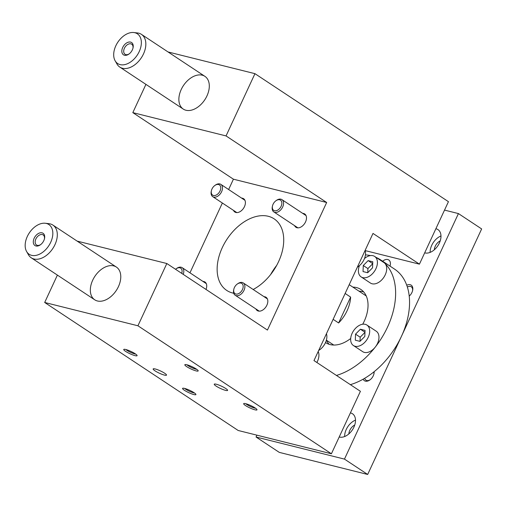 <?xml version="1.0" encoding="UTF-8"?>
<svg xmlns="http://www.w3.org/2000/svg" width="507" height="507" viewBox="0 0 507 507"><rect width="100%" height="100%" fill="white"/><g stroke="black" fill="none" stroke-linecap="round" stroke-linejoin="round"><path stroke-width="0.76" d="M419.435 264.153L448.442 201.672L254.951 73.667L226.052 135.927L326.666 202.489L267.442 330.076L166.828 263.52L137.929 325.779L331.413 453.778L360.414 391.303L313.979 360.578L373 233.429L419.435 264.153L365.167 250.591M237.238 284.072L237.777 283.692A7.358 4.81 123.5 0 1 242.251 282.494A7.358 4.81 123.5 0 1 243.259 282.938A7.358 4.81 123.5 0 1 243.208 291.728A7.358 4.81 123.5 0 1 235.14 295.207A7.358 4.81 123.5 0 1 233.689 289.871L233.835 289.224A6.135 4.012 123.5 0 1 237.238 284.072A6.135 4.012 123.5 0 1 240.971 283.077A6.135 4.012 123.5 0 1 242.676 289.009A6.135 4.012 123.5 0 1 236.731 294.13A6.135 4.012 123.5 0 1 233.835 289.224M175.549 269.287A6.135 4.012 123.5 0 1 176.151 268.811L176.69 268.425A7.358 4.81 123.5 0 1 181.164 267.233A7.358 4.81 123.5 0 1 182.171 267.671A7.358 4.81 123.5 0 1 183.211 274.357M176.151 268.811A6.135 4.012 123.5 0 1 179.877 267.816A6.135 4.012 123.5 0 1 181.721 273.368M275.909 200.772L276.448 200.385A7.358 4.81 123.5 0 1 280.922 199.188A7.358 4.81 123.5 0 1 281.93 199.631A7.358 4.81 123.5 0 1 281.879 208.421A7.358 4.81 123.5 0 1 273.805 211.901A7.358 4.81 123.5 0 1 272.354 206.564L272.5 205.918A6.135 4.012 123.5 0 1 275.909 200.772A6.135 4.012 123.5 0 1 279.636 199.777A6.135 4.012 123.5 0 1 281.347 205.709A6.135 4.012 123.5 0 1 275.402 210.823A6.135 4.012 123.5 0 1 272.5 205.918M214.822 185.505L215.355 185.118A7.358 4.81 123.5 0 1 219.829 183.927A7.358 4.81 123.5 0 1 220.837 184.364A7.358 4.81 123.5 0 1 220.792 193.154A7.358 4.81 123.5 0 1 212.718 196.64A7.358 4.81 123.5 0 1 211.267 191.297L211.413 190.657A6.135 4.012 123.5 0 1 214.822 185.505A6.135 4.012 123.5 0 1 218.549 184.51A6.135 4.012 123.5 0 1 220.26 190.442A6.135 4.012 123.5 0 1 214.309 195.563A6.135 4.012 123.5 0 1 211.413 190.657M57.392 275.105L44.686 302.476L238.17 430.481L331.413 453.778M145.927 84.377L132.815 112.63L233.423 179.193L228.632 189.523M222.364 203.022L189.96 272.823M254.951 73.667L168.039 51.955M181.227 89.498A19.621 12.827 123.5 0 1 204.91 76.348A19.621 12.827 123.5 0 1 204.784 99.79A19.621 12.827 123.5 0 1 183.261 109.075A19.621 12.827 123.5 0 1 181.227 89.498M226.052 135.927L132.815 112.63M276.626 265.497A42.924 28.062 -56.5 0 0 270.675 274.496M186.861 364.767A7.358 1.255 -155.1 0 0 185.023 364.59A7.358 1.255 -155.1 0 0 190.981 368.976A7.358 1.255 -155.1 0 0 198.174 370.693A7.358 1.255 -155.1 0 0 193.832 367.594A7.358 1.255 -155.1 0 0 186.861 364.767M245.686 403.68A7.358 1.255 -155.1 0 0 243.842 403.509A7.358 1.255 -155.1 0 0 249.799 407.888A7.358 1.255 -155.1 0 0 256.992 409.612A7.358 1.255 -155.1 0 0 252.651 406.506A7.358 1.255 -155.1 0 0 245.686 403.68M125.774 349.507A7.358 1.255 24.9 0 1 132.745 352.327A7.358 1.255 24.9 0 1 137.086 355.432A7.358 1.255 24.9 0 1 129.893 353.715A7.358 1.255 24.9 0 1 123.936 349.329A7.358 1.255 24.9 0 1 125.774 349.507M184.592 388.419A7.358 1.255 24.9 0 1 191.564 391.239A7.358 1.255 24.9 0 1 195.905 394.345A7.358 1.255 24.9 0 1 188.712 392.627A7.358 1.255 24.9 0 1 182.754 388.242A7.358 1.255 24.9 0 1 184.592 388.419M216.274 384.224A7.358 1.255 -155.1 0 0 214.246 384.198A7.358 1.255 -155.1 0 0 220.393 388.432A7.358 1.255 -155.1 0 0 227.592 390.396A7.358 1.255 -155.1 0 0 223.777 387.335A7.358 1.255 -155.1 0 0 216.274 384.224M155.186 368.963A7.358 1.255 24.9 0 1 162.69 372.068A7.358 1.255 24.9 0 1 166.505 375.129A7.358 1.255 24.9 0 1 159.299 373.171A7.358 1.255 24.9 0 1 153.152 368.938A7.358 1.255 24.9 0 1 155.186 368.963M137.929 325.779L44.686 302.476M92.692 280.225A19.621 12.827 123.5 0 1 116.382 267.069A19.621 12.827 123.5 0 1 116.255 290.517A19.621 12.827 123.5 0 1 94.727 299.802A19.621 12.827 123.5 0 1 92.692 280.225M166.828 263.52L77.127 241.104M202.939 281.417A7.973 5.209 123.5 0 1 203.858 281.531A7.973 5.209 123.5 0 1 204.955 282.006A7.973 5.209 123.5 0 1 206.007 289.434M233.493 210.38A7.973 5.209 -56.5 0 0 234.823 212.002A7.973 5.209 -56.5 0 0 235.913 212.477A7.973 5.209 -56.5 0 0 244.038 207.458A7.973 5.209 -56.5 0 0 243.62 198.706A7.973 5.209 -56.5 0 0 241.611 198.11M255.915 308.953A7.973 5.209 -56.5 0 0 257.245 310.569A7.973 5.209 -56.5 0 0 265.991 306.798A7.973 5.209 -56.5 0 0 266.042 297.273A7.973 5.209 -56.5 0 0 264.952 296.798A7.973 5.209 -56.5 0 0 264.033 296.677M302.698 213.371A7.973 5.209 123.5 0 1 304.713 213.967A7.973 5.209 123.5 0 1 305.132 222.719A7.973 5.209 123.5 0 1 297.007 227.738A7.973 5.209 123.5 0 1 295.917 227.263A7.973 5.209 123.5 0 1 294.58 225.647M233.733 293.242A42.924 28.062 123.5 0 1 232.624 293.002A42.924 28.062 123.5 0 1 226.749 290.435A42.924 28.062 123.5 0 1 227.028 239.152A42.924 28.062 123.5 0 1 274.116 218.84A42.924 28.062 123.5 0 1 281.658 253.519A42.924 28.062 123.5 0 1 253.17 289.491M326.666 202.489L233.423 179.193M318.688 350.445A12.263 8.017 -56.5 0 0 326.445 333.726M184.694 388.444A6.033 1.027 -155.1 0 0 189.358 391.233A6.033 1.027 -155.1 0 0 194.498 392.995M196.767 369.343A6.033 1.027 24.9 0 1 188.103 365.667A6.033 1.027 24.9 0 1 186.969 364.793M255.585 408.255A6.033 1.027 24.9 0 1 246.922 404.58A6.033 1.027 24.9 0 1 245.787 403.705M125.875 349.532A6.033 1.027 -155.1 0 0 130.533 352.321A6.033 1.027 -155.1 0 0 135.68 354.082M357.353 267.138A12.263 8.017 -56.5 0 0 365.116 250.42M350.369 384.655A67.45 44.096 -56.5 0 0 363.145 379.192A7.358 4.81 -56.5 0 0 369.869 379.958A7.358 4.81 -56.5 0 0 373.957 373.779A7.358 4.81 -56.5 0 0 374.141 371.688A67.45 44.096 -56.5 0 0 401.449 336.337L344.462 459.108L256.041 437.015L256.903 435.164M350.394 412.888A13.493 8.822 123.5 0 1 350.641 412.945A13.493 8.822 123.5 0 1 352.485 413.75A13.493 8.822 123.5 0 1 353.1 428.719A13.493 8.822 123.5 0 1 339.208 436.99M444.525 210.101L458.429 213.574L481.65 228.936L367.676 474.463L279.262 452.371L256.041 437.015M367.676 474.463L344.462 459.108M360.401 329.233L365.04 330.393L364.818 336.458L359.951 341.357L355.312 340.197L355.534 334.138L360.401 329.233L364.97 332.262M368.126 260.611L372.772 261.77L372.544 267.835L367.683 272.734L363.044 271.575L363.266 265.516L368.126 260.611L372.702 263.64M316.875 362.492A12.263 8.017 -56.5 0 0 318.193 351.503M364.97 332.383L360.179 337.206L360.027 341.281M362.72 324.22A31.884 20.844 -56.5 0 0 366.872 297.603A31.884 20.844 -56.5 0 0 360.902 289.484A31.884 20.844 -56.5 0 0 352.859 287.108M325.519 342.542A31.884 20.844 -56.5 0 0 325.716 342.669A31.884 20.844 -56.5 0 0 350.705 338.48M363.715 291.956A31.884 20.844 -56.5 0 0 359.051 291.202M326.571 340.298A31.884 20.844 -56.5 0 0 329.087 344.291M361.136 276.904L370.427 283.045A12.263 8.017 -56.5 0 0 383.457 277.855A12.263 8.017 -56.5 0 0 384.724 263.203A12.263 8.017 -56.5 0 0 383.957 262.588L374.673 256.447A12.263 8.017 123.5 0 1 374.591 271.099A12.263 8.017 123.5 0 1 361.136 276.904A12.263 8.017 123.5 0 1 359.457 265.63M353.411 345.527L362.695 351.668A12.263 8.017 -56.5 0 0 375.275 347.08A12.263 8.017 -56.5 0 0 376.232 331.21L366.941 325.069A12.263 8.017 123.5 0 1 366.865 339.722A12.263 8.017 123.5 0 1 353.411 345.527A12.263 8.017 123.5 0 1 352.764 332.06A12.263 8.017 123.5 0 1 365.268 324.334A12.263 8.017 123.5 0 1 366.941 325.069M336.439 375.44A67.45 44.096 -56.5 0 0 375.275 347.08A67.45 44.096 -56.5 0 0 392.824 276.03A67.45 44.096 -56.5 0 0 384.724 263.203A67.45 44.096 -56.5 0 0 380.523 259.825A67.45 44.096 -56.5 0 0 376.245 257.486M370.471 255.598A67.45 44.096 -56.5 0 0 365.446 254.875M458.429 213.574L401.449 336.337A67.45 44.096 -56.5 0 0 409.225 296.113A67.45 44.096 -56.5 0 0 406.753 285.245A67.45 44.096 -56.5 0 0 394.452 269.04L380.523 259.825M44.413 238.974A6.033 3.942 -56.5 0 0 43.158 234.925A6.033 3.942 -56.5 0 0 42.334 234.564A6.033 3.942 -56.5 0 0 36.187 238.366A6.033 3.942 -56.5 0 0 36.504 244.989A6.033 3.942 -56.5 0 0 40.718 244.558M42.049 232.827A7.358 4.81 123.5 0 1 44.508 238.607A7.358 4.81 123.5 0 1 40.421 244.786A7.358 4.81 123.5 0 1 33.361 240.907A7.358 4.81 123.5 0 1 42.049 232.827M363.145 379.192A67.45 44.096 -56.5 0 0 374.141 371.688M338.625 322.965L350.629 297.102A29.431 19.241 123.5 0 1 338.625 322.965L333.124 319.328M350.629 297.102L345.134 293.464M326.375 340.165L333.257 344.722A29.431 19.241 -56.5 0 0 333.783 345.052M366.244 295.98A29.431 19.241 -56.5 0 0 365.737 295.625L349.209 284.693M364.489 258.526A12.263 8.017 123.5 0 1 372.994 255.712A12.263 8.017 123.5 0 1 374.673 256.447M26.598 251.504L28.449 254.761A19.621 12.827 -56.5 0 0 31.263 257.816A19.621 12.827 -56.5 0 0 33.95 258.988A19.621 12.827 -56.5 0 0 54.952 244.666A19.621 12.827 -56.5 0 0 52.918 225.089A19.621 12.827 -56.5 0 0 50.231 223.917A19.621 12.827 -56.5 0 0 49.002 223.688L45.281 223.257A17.834 11.661 -56.5 0 0 29.273 232.967A17.834 11.661 -56.5 0 0 26.598 251.504A17.834 11.661 -56.5 0 0 48.254 246.522A17.834 11.661 -56.5 0 0 46.397 223.46A17.834 11.661 -56.5 0 0 45.281 223.257M132.948 48.247A6.033 3.942 -56.5 0 0 131.693 44.204A6.033 3.942 -56.5 0 0 130.869 43.843A6.033 3.942 -56.5 0 0 124.722 47.639A6.033 3.942 -56.5 0 0 125.039 54.262A6.033 3.942 -56.5 0 0 129.253 53.837M130.578 42.1A7.358 4.81 123.5 0 1 133.037 47.88A7.358 4.81 123.5 0 1 128.949 54.059A7.358 4.81 123.5 0 1 121.889 50.18A7.358 4.81 123.5 0 1 130.578 42.1M115.127 60.777L116.984 64.034A19.621 12.827 -56.5 0 0 119.798 67.089A19.621 12.827 -56.5 0 0 122.485 68.268A19.621 12.827 -56.5 0 0 143.481 53.938A19.621 12.827 -56.5 0 0 141.447 34.362A19.621 12.827 -56.5 0 0 138.766 33.189A19.621 12.827 -56.5 0 0 137.536 32.968L133.81 32.537A17.834 11.661 -56.5 0 0 117.801 42.246A17.834 11.661 -56.5 0 0 115.127 60.777A17.834 11.661 -56.5 0 0 136.782 55.795A17.834 11.661 -56.5 0 0 134.925 32.74A17.834 11.661 -56.5 0 0 133.81 32.537M406.753 285.245A7.358 4.81 123.5 0 1 410.169 284.7A7.358 4.81 123.5 0 1 412.628 290.479A7.358 4.81 123.5 0 1 409.225 296.113M412.533 290.847A6.033 3.942 -56.5 0 0 411.278 286.797A6.033 3.942 -56.5 0 0 410.455 286.436A6.033 3.942 -56.5 0 0 407.362 287.044M364.729 378.273A6.033 3.942 -56.5 0 0 364.939 378.913A6.033 3.942 -56.5 0 0 365.959 380.161A6.033 3.942 -56.5 0 0 370.173 379.737M373.868 374.147A6.033 3.942 -56.5 0 0 373.83 371.942M390.01 266.099A7.358 4.81 -56.5 0 0 388.774 259.964A7.358 4.81 -56.5 0 0 382.646 261.225M355.502 420.119A13.493 8.822 -56.5 0 0 344.64 436.533M348.841 433.929A8.093 5.292 123.5 0 1 354.748 424.999M424.689 252.847A13.493 8.822 -56.5 0 0 424.923 252.911A13.493 8.822 -56.5 0 0 438.669 244.412A13.493 8.822 -56.5 0 0 437.966 229.601A13.493 8.822 -56.5 0 0 435.874 228.739M430.12 252.385A13.493 8.822 123.5 0 1 440.982 235.97M440.228 240.85A8.093 5.292 -56.5 0 0 434.315 249.786M363.266 265.516L367.911 268.583L367.759 272.658M372.696 263.76L367.911 268.583M355.534 334.138L360.179 337.206M235.14 295.207L259.254 311.165M243.259 282.938L267.373 298.889M182.171 267.671L206.286 283.628M273.805 211.901L297.926 227.858M281.93 199.631L306.044 215.583M212.718 196.64L236.832 212.591M220.837 184.364L244.957 200.322M116.382 267.069L52.918 225.089M94.727 299.802L31.263 257.816M204.91 76.348L141.447 34.362M183.261 109.075L119.798 67.089"/></g></svg>
